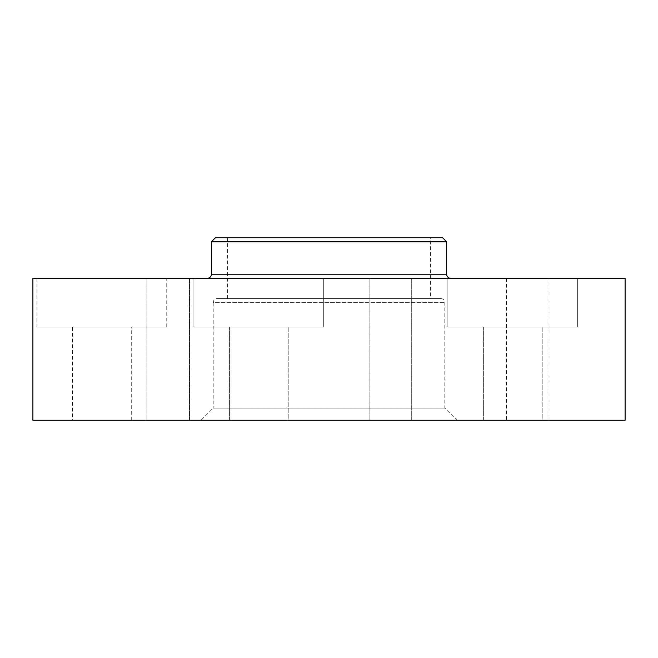 <?xml version="1.0" encoding="UTF-8"?>
<svg xmlns="http://www.w3.org/2000/svg" width="658" height="658" viewBox="0 0 658 658"><rect width="100%" height="100%" fill="white"/><g stroke="black" fill="none" stroke-linecap="round" stroke-linejoin="round"><path stroke-width="0.49" stroke-dasharray="3.29 2.47" d="M207.311 278.301L450.689 278.301L207.311 278.301M440.745 298.576A4.055 4.055 0 0 1 444.8 302.639L444.8 408.092L456.973 420.265L201.027 420.265L213.2 408.092L444.8 408.092L213.2 408.092L213.2 302.639L444.8 302.639L213.2 302.639A4.055 4.055 0 0 1 217.255 298.576L440.745 298.576L217.255 298.576M36.955 326.968L166.754 326.968L36.955 326.968L36.955 278.301L166.754 278.301L36.955 278.301M166.754 326.968L166.754 278.301M72.446 420.265L131.263 420.265L72.446 420.265L72.446 326.968L131.263 326.968L72.446 326.968M131.263 420.265L131.263 326.968M193.913 326.968L193.913 278.301L323.703 278.301L193.913 278.301L323.703 278.301L193.913 278.301L193.913 326.968L323.703 326.968L323.703 278.301L323.703 326.968L193.913 326.968M229.403 420.265L229.403 326.968L288.212 326.968L229.403 326.968L288.212 326.968L229.403 326.968L229.403 420.265L288.212 420.265L288.212 326.968L288.212 420.265L229.403 420.265M447.868 326.968L447.868 278.301L577.666 278.301L447.868 278.301L577.666 278.301L447.868 278.301L447.868 326.968L577.666 326.968L577.666 278.301L577.666 326.968L447.868 326.968M483.359 420.265L483.359 326.968L542.176 326.968L483.359 326.968L542.176 326.968L483.359 326.968L483.359 420.265L542.176 420.265L542.176 326.968L542.176 420.265L483.359 420.265M189.504 278.301L189.504 420.265L146.915 420.265L189.504 420.265L146.915 420.265L189.504 420.265L189.504 278.301L146.915 278.301L146.915 420.265L146.915 278.301L189.504 278.301M411.711 278.301L411.711 420.265L369.122 420.265L411.711 420.265L369.122 420.265L411.711 420.265L411.711 278.301L369.122 278.301L369.122 420.265L369.122 278.301L411.711 278.301M549.043 278.301L506.454 278.301L549.043 278.301L549.043 420.265L506.454 420.265L549.043 420.265M506.454 278.301L506.454 420.265M430.406 237.735L227.594 237.735L430.406 237.735L430.406 298.576L227.594 298.576L430.406 298.576M227.594 237.735L227.594 298.576M32.9 278.301L625.1 278.301M32.9 420.265L625.1 420.265M201.027 420.265L456.973 420.265M211.374 241.79L446.626 241.79M442.571 237.735L215.429 237.735M446.626 274.238L211.374 274.238"/><path stroke-width="0.99" d="M450.689 278.301A4.055 4.055 0 0 1 446.626 274.238L446.626 241.79L211.374 241.79L211.374 274.238L446.626 274.238M207.311 278.301A4.055 4.055 0 0 0 211.374 274.238M211.374 241.79L215.429 237.735L442.571 237.735L446.626 241.79M625.1 278.301L32.9 278.301L32.9 420.265L625.1 420.265L625.1 278.301"/></g></svg>
